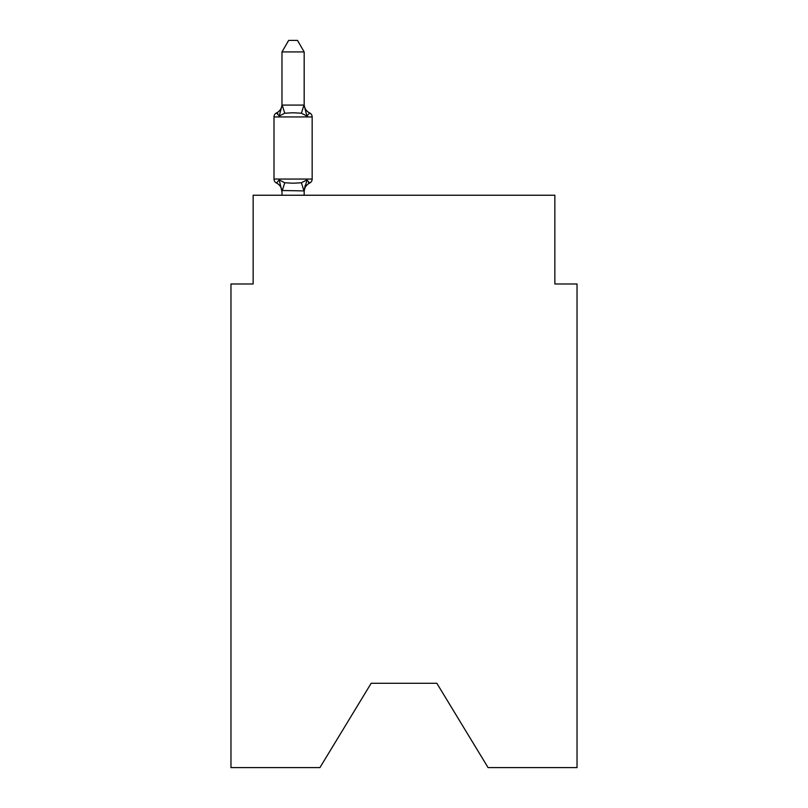 <?xml version="1.0" encoding="UTF-8"?>
<svg xmlns="http://www.w3.org/2000/svg" width="808" height="808" viewBox="0 0 808 808"><rect width="100%" height="100%" fill="white"/><g stroke="black" fill="none" stroke-linecap="round" stroke-linejoin="round"><path stroke-width="1.21" d="M436.835 683.295L488.082 767.6L577.033 767.6L577.033 283.982L554.854 283.982L554.854 195.243L253.146 195.243L253.146 283.982L230.967 283.982L230.967 767.6L319.918 767.6L371.165 683.295L436.835 683.295L371.165 683.295M309.666 183.042L306.939 179.921L309.666 183.042L306.939 179.921L309.666 183.042L306.939 179.921L309.666 183.042L306.939 179.921L309.666 183.042L306.939 179.921L309.666 183.042L306.939 179.921L309.666 183.042L306.939 179.921L309.666 183.042L306.939 179.921L309.666 183.042L306.939 179.921L309.666 183.042L306.939 179.921L309.666 183.042L306.939 179.921L309.666 183.042L306.939 179.921L309.666 183.042L306.939 179.921L309.666 183.042L306.939 179.921L304.172 190.91L281.982 190.506L281.982 191.819A9.757 9.757 0 0 0 276.498 183.042A4.434 4.434 0 0 1 274.003 179.053A4.434 4.434 0 0 0 276.498 183.042A4.434 4.434 0 0 1 274.003 179.053A4.434 4.434 0 0 0 276.498 183.042A4.434 4.434 0 0 1 274.003 179.053A4.434 4.434 0 0 0 276.498 183.042A4.434 4.434 0 0 1 274.003 179.053A4.434 4.434 0 0 0 276.498 183.042A4.434 4.434 0 0 1 274.003 179.053A4.434 4.434 0 0 0 276.498 183.042A4.434 4.434 0 0 1 274.003 179.053A4.434 4.434 0 0 0 276.498 183.042A4.434 4.434 0 0 1 274.003 179.053A4.434 4.434 0 0 0 276.498 183.042A4.434 4.434 0 0 1 274.003 179.053A4.434 4.434 0 0 0 276.498 183.042A4.434 4.434 0 0 1 274.003 179.053A4.434 4.434 0 0 0 276.498 183.042A4.434 4.434 0 0 1 274.003 179.053A4.434 4.434 0 0 0 276.498 183.042A4.434 4.434 0 0 1 274.003 179.053A4.434 4.434 0 0 0 276.498 183.042A4.434 4.434 0 0 1 274.003 179.053A4.434 4.434 0 0 0 276.498 183.042A4.434 4.434 0 0 1 274.003 179.053A4.434 4.434 0 0 0 276.498 183.042A4.434 4.434 0 0 1 274.003 179.053A4.434 4.434 0 0 0 276.498 183.042A4.434 4.434 0 0 1 274.003 179.053A4.434 4.434 0 0 0 276.498 183.042A4.434 4.434 0 0 1 274.003 179.053A4.434 4.434 0 0 0 276.498 183.042A4.434 4.434 0 0 1 274.003 179.053A4.434 4.434 0 0 0 276.498 183.042A4.434 4.434 0 0 1 274.003 179.053A4.434 4.434 0 0 0 276.498 183.042A4.434 4.434 0 0 1 274.003 179.053A4.434 4.434 0 0 0 276.498 183.042A4.434 4.434 0 0 1 274.003 179.053A4.434 4.434 0 0 0 276.498 183.042A4.434 4.434 0 0 1 274.003 179.053A4.434 4.434 0 0 0 276.498 183.042L279.214 179.921L276.498 183.042A4.434 4.434 0 0 1 274.003 179.053A4.434 4.434 0 0 0 276.498 183.042L279.214 179.921L276.498 183.042A4.434 4.434 0 0 1 274.003 179.053A4.434 4.434 0 0 0 276.498 183.042L279.214 179.921L276.498 183.042A4.434 4.434 0 0 1 274.003 179.053A4.434 4.434 0 0 0 276.498 183.042A4.434 4.434 0 0 1 274.003 179.053A4.434 4.434 0 0 0 276.498 183.042L279.214 179.921L276.498 183.042A4.434 4.434 0 0 1 274.003 179.053A4.434 4.434 0 0 0 276.498 183.042L279.214 179.921L276.498 183.042A4.434 4.434 0 0 1 274.003 179.053A4.434 4.434 0 0 0 276.498 183.042L279.214 179.921L276.498 183.042A4.434 4.434 0 0 1 274.003 179.053A4.434 4.434 0 0 0 276.498 183.042L279.214 179.921L276.498 183.042A4.434 4.434 0 0 1 274.003 179.053A4.434 4.434 0 0 0 276.498 183.042L279.214 179.921L276.498 183.042L279.214 179.921L276.498 183.042L279.214 179.921L276.498 183.042L279.214 179.921L276.498 183.042L279.214 179.921L276.498 183.042L279.214 179.921L276.498 183.042L279.214 179.921L276.498 183.042L279.214 179.921L276.498 183.042L279.214 179.921L276.498 183.042L279.214 179.921L276.498 183.042L279.214 179.921L276.498 183.042L279.214 179.921L284.759 182.77L293.082 183.214L301.404 182.77L306.939 179.921L309.666 183.042A4.434 4.434 0 0 0 312.161 179.053A4.434 4.434 0 0 1 309.666 183.042L308.393 182.436L309.666 183.042A4.434 4.434 0 0 0 312.161 179.053A4.434 4.434 0 0 1 309.666 183.042A4.434 4.434 0 0 0 312.161 179.053A4.434 4.434 0 0 1 309.666 183.042L308.393 182.436L309.666 183.042A4.434 4.434 0 0 0 312.161 179.053A4.434 4.434 0 0 1 309.666 183.042A4.434 4.434 0 0 0 312.161 179.053A4.434 4.434 0 0 1 309.666 183.042L308.393 182.436L309.666 183.042A4.434 4.434 0 0 0 312.161 179.053A4.434 4.434 0 0 1 309.666 183.042A4.434 4.434 0 0 0 312.161 179.053A4.434 4.434 0 0 1 309.666 183.042L308.393 182.436L309.666 183.042A4.434 4.434 0 0 0 312.161 179.053A4.434 4.434 0 0 1 309.666 183.042A4.434 4.434 0 0 0 312.161 179.053A4.434 4.434 0 0 1 309.666 183.042L308.393 182.436L309.666 183.042A4.434 4.434 0 0 0 312.161 179.053A4.434 4.434 0 0 1 309.666 183.042A4.434 4.434 0 0 0 312.161 179.053A4.434 4.434 0 0 1 309.666 183.042L308.393 182.436L309.666 183.042A4.434 4.434 0 0 0 312.161 179.053A4.434 4.434 0 0 1 309.666 183.042A4.434 4.434 0 0 0 312.161 179.053A4.434 4.434 0 0 1 309.666 183.042L308.393 182.436L309.666 183.042A4.434 4.434 0 0 0 312.161 179.053A4.434 4.434 0 0 1 309.666 183.042A4.434 4.434 0 0 0 312.161 179.053A4.434 4.434 0 0 1 309.666 183.042L308.393 182.436L309.666 183.042A4.434 4.434 0 0 0 312.161 179.053A4.434 4.434 0 0 1 309.666 183.042A4.434 4.434 0 0 0 312.161 179.053A4.434 4.434 0 0 1 309.666 183.042L308.393 182.436L309.666 183.042A4.434 4.434 0 0 0 312.161 179.053A4.434 4.434 0 0 1 309.666 183.042A4.434 4.434 0 0 0 312.161 179.053A4.434 4.434 0 0 1 309.666 183.042L308.393 182.436L309.666 183.042A4.434 4.434 0 0 0 312.161 179.053A4.434 4.434 0 0 1 309.666 183.042A4.434 4.434 0 0 0 312.161 179.053A4.434 4.434 0 0 1 309.666 183.042L308.393 182.436L309.666 183.042A4.434 4.434 0 0 0 312.161 179.053A4.434 4.434 0 0 1 309.666 183.042A4.434 4.434 0 0 0 312.161 179.053A4.434 4.434 0 0 1 309.666 183.042L308.393 182.436L309.666 183.042A4.434 4.434 0 0 0 312.161 179.053A4.434 4.434 0 0 1 309.666 183.042A4.434 4.434 0 0 0 312.161 179.053A4.434 4.434 0 0 1 309.666 183.042L308.393 182.436L309.666 183.042A4.434 4.434 0 0 0 312.161 179.053A4.434 4.434 0 0 1 309.666 183.042A4.434 4.434 0 0 0 312.161 179.053A4.434 4.434 0 0 1 309.666 183.042L308.393 182.436L309.666 183.042A4.434 4.434 0 0 0 312.161 179.053A4.434 4.434 0 0 1 309.666 183.042A4.434 4.434 0 0 0 312.161 179.053A4.434 4.434 0 0 1 309.666 183.042L306.939 179.921L309.666 183.042A9.757 9.757 0 0 0 304.172 191.819M304.172 51.934L281.982 51.934L288.648 40.4L297.506 40.4L304.172 51.934L304.172 105.474L306.939 116.069L309.666 112.948L306.939 116.069L309.666 112.948L306.939 116.069L301.404 113.211L293.082 112.767L284.759 113.211L279.214 116.069L276.498 112.948A4.434 4.434 0 0 0 274.003 116.938A4.434 4.434 0 0 1 276.498 112.948L277.76 113.554L276.498 112.948A4.434 4.434 0 0 0 274.003 116.938A4.434 4.434 0 0 1 276.498 112.948A4.434 4.434 0 0 0 274.003 116.938A4.434 4.434 0 0 1 276.498 112.948L277.76 113.554L276.498 112.948A4.434 4.434 0 0 0 274.003 116.938A4.434 4.434 0 0 1 276.498 112.948A4.434 4.434 0 0 0 274.003 116.938A4.434 4.434 0 0 1 276.498 112.948L277.76 113.554L276.498 112.948A4.434 4.434 0 0 0 274.003 116.938A4.434 4.434 0 0 1 276.498 112.948A4.434 4.434 0 0 0 274.003 116.938A4.434 4.434 0 0 1 276.498 112.948L277.76 113.554L276.498 112.948A4.434 4.434 0 0 0 274.003 116.938A4.434 4.434 0 0 1 276.498 112.948A4.434 4.434 0 0 0 274.003 116.938A4.434 4.434 0 0 1 276.498 112.948L277.76 113.554L276.498 112.948A4.434 4.434 0 0 0 274.003 116.938A4.434 4.434 0 0 1 276.498 112.948A4.434 4.434 0 0 0 274.003 116.938A4.434 4.434 0 0 1 276.498 112.948L277.76 113.554L276.498 112.948A4.434 4.434 0 0 0 274.003 116.938A4.434 4.434 0 0 1 276.498 112.948A4.434 4.434 0 0 0 274.003 116.938A4.434 4.434 0 0 1 276.498 112.948L277.76 113.554L276.498 112.948A4.434 4.434 0 0 0 274.003 116.938A4.434 4.434 0 0 1 276.498 112.948A4.434 4.434 0 0 0 274.003 116.938A4.434 4.434 0 0 1 276.498 112.948L277.76 113.554L276.498 112.948A4.434 4.434 0 0 0 274.003 116.938A4.434 4.434 0 0 1 276.498 112.948A4.434 4.434 0 0 0 274.003 116.938A4.434 4.434 0 0 1 276.498 112.948L277.76 113.554L276.498 112.948A4.434 4.434 0 0 0 274.003 116.938A4.434 4.434 0 0 1 276.498 112.948A4.434 4.434 0 0 0 274.003 116.938A4.434 4.434 0 0 1 276.498 112.948L277.76 113.554L276.498 112.948A4.434 4.434 0 0 0 274.003 116.938A4.434 4.434 0 0 1 276.498 112.948A4.434 4.434 0 0 0 274.003 116.938A4.434 4.434 0 0 1 276.498 112.948L277.76 113.554L276.498 112.948A4.434 4.434 0 0 0 274.003 116.938A4.434 4.434 0 0 1 276.498 112.948A4.434 4.434 0 0 0 274.003 116.938A4.434 4.434 0 0 1 276.498 112.948L277.76 113.554L276.498 112.948A4.434 4.434 0 0 0 274.003 116.938A4.434 4.434 0 0 1 276.498 112.948A4.434 4.434 0 0 0 274.003 116.938A4.434 4.434 0 0 1 276.498 112.948L277.76 113.554L276.498 112.948A4.434 4.434 0 0 0 274.003 116.938A4.434 4.434 0 0 1 276.498 112.948A4.434 4.434 0 0 0 274.003 116.938A4.434 4.434 0 0 1 276.498 112.948L277.76 113.554L276.498 112.948A4.434 4.434 0 0 0 274.003 116.938A4.434 4.434 0 0 1 276.498 112.948A4.434 4.434 0 0 0 274.003 116.938A4.434 4.434 0 0 1 276.498 112.948L279.214 116.069L276.498 112.948A9.757 9.757 0 0 0 281.982 104.171M304.172 105.474L304.172 104.171L304.172 105.474M304.172 190.506L305.212 185.284M281.982 51.934L281.982 105.474L279.214 116.069L276.498 112.948M306.939 116.069L309.666 112.948A4.434 4.434 0 0 1 312.161 116.938L312.161 179.053L312.161 116.938L312.161 179.053L312.161 116.938L312.161 179.053L312.161 116.938L312.161 179.053L312.161 116.938L312.161 179.053L312.161 116.938L312.161 179.053L312.161 116.938L312.161 179.053L312.161 116.938L312.161 179.053L312.161 116.938L312.161 179.053L312.161 116.938L312.161 179.053L312.161 116.938L312.161 179.053L312.161 116.938L312.161 179.053L312.161 116.938L312.161 179.053L312.161 116.938L312.161 179.053L312.161 116.938L312.161 179.053L312.161 116.938L312.161 179.053L312.161 116.938L312.161 179.053L312.161 116.938L312.161 179.053L312.161 116.938L312.161 179.053L312.161 116.938L312.161 179.053L312.161 116.938L312.161 179.053L312.161 116.938L274.003 116.938L274.003 179.053L312.161 179.053M281.982 105.08L304.172 105.08M304.172 195.243L304.172 190.91M281.982 195.243L281.982 190.91M279.214 179.921L281.982 191.819M304.172 104.171A9.757 9.757 0 0 0 309.666 112.948M284.759 182.77L282.164 190.961M301.404 182.77L303.99 190.961M282.164 105.02L284.759 113.211M303.99 105.02L301.404 113.211"/></g></svg>
